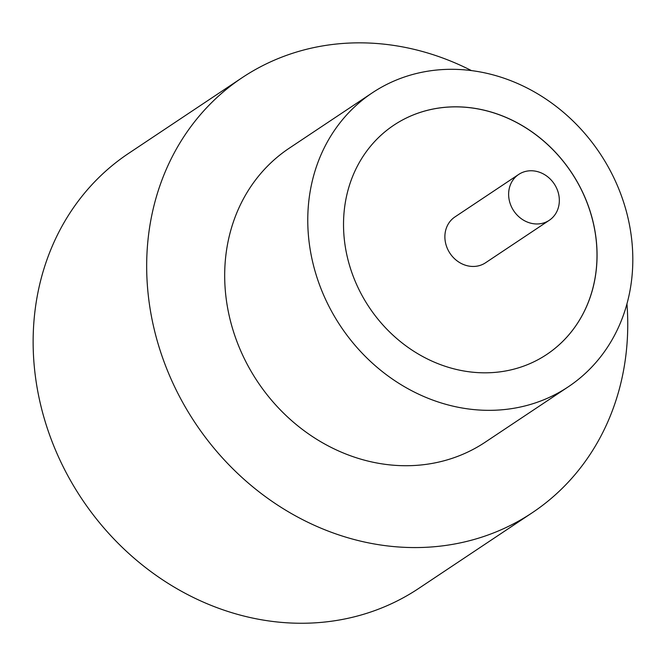 <?xml version="1.0" encoding="UTF-8"?>
<svg xmlns="http://www.w3.org/2000/svg" width="666" height="666" viewBox="0 0 666 666"><rect width="100%" height="100%" fill="white"/><g stroke="black" fill="none" stroke-linecap="round" stroke-linejoin="round"><path stroke-width="1" d="M558.499 193.59A27.556 24.309 56.3 0 0 518.697 174.434A27.556 24.309 56.3 0 0 509.465 201.14A27.556 24.309 56.3 0 0 549.267 220.296A27.556 24.309 56.3 0 0 558.499 193.59M518.697 174.434L454.945 216.933A27.556 24.309 56.3 0 0 445.721 243.639A27.556 24.309 56.3 0 0 485.522 262.787L549.267 220.296M372.302 92.832L289.219 148.218A176.656 155.836 56.3 0 0 230.061 319.405A176.656 155.836 56.3 0 0 485.198 442.199L568.281 386.813A176.656 155.836 56.3 0 0 627.439 215.626A176.656 155.836 56.3 0 0 372.302 92.832A176.656 155.836 56.3 0 0 313.145 264.019A176.656 155.836 56.3 0 0 568.281 386.813M471.436 70.588A261.455 230.636 56.3 0 0 242.183 77.664A261.455 230.636 56.3 0 0 154.629 331.027A261.455 230.636 56.3 0 0 532.234 512.753A261.455 230.636 56.3 0 0 626.956 303.854M242.183 77.664L128.646 153.363A261.455 230.636 56.3 0 0 41.092 406.718A261.455 230.636 56.3 0 0 418.689 588.444L532.234 512.753M347.719 258.699A137.795 121.553 56.3 0 0 546.719 354.478A137.795 121.553 56.3 0 0 592.865 220.945A137.795 121.553 56.3 0 0 393.856 125.175A137.795 121.553 56.3 0 0 347.719 258.699M546.694 354.495A137.795 121.553 56.3 0 0 592.807 220.987A137.795 121.553 56.3 0 0 393.831 125.191"/></g></svg>

